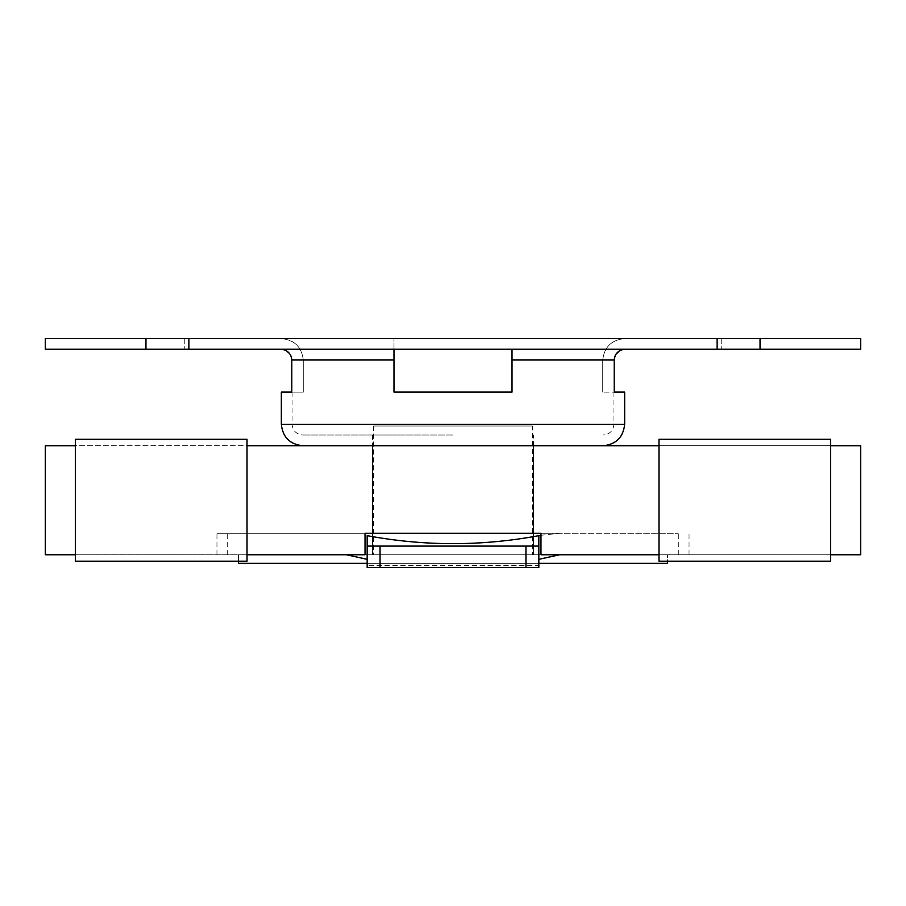 <?xml version="1.0" encoding="UTF-8"?>
<svg xmlns="http://www.w3.org/2000/svg" width="906" height="906" viewBox="0 0 906 906"><rect width="100%" height="100%" fill="white"/><g stroke="black" fill="none" stroke-linecap="round" stroke-linejoin="round"><path stroke-width="0.68" stroke-dasharray="4.53 3.4" d="M453 435.016L302.797 435.016L453 435.016M372.536 435.016L372.536 554.755L372.536 445.741L453 445.741L302.797 445.741L603.203 445.741L453 445.741L533.464 445.741L533.464 554.755L372.536 554.755L533.464 554.755L533.464 435.016M346.386 554.755L678.311 554.755L346.386 554.755M367.168 535.661L367.168 565.537L538.832 565.537L538.832 535.661M540.667 535.31L559.614 533.294L678.311 533.294L216.964 533.294L559.614 533.294M247.01 445.741L247.01 554.755L75.345 554.755L75.345 439.308L247.01 439.308L247.01 445.741L75.345 445.741M658.99 445.741L658.99 554.755L830.655 554.755L830.655 439.308L658.99 439.308L658.99 445.741L830.655 445.741M365.027 533.294L365.027 554.755L689.036 554.755L540.973 554.755L540.973 533.294M860.7 554.755L45.3 554.755L45.3 445.741L860.7 445.741L860.7 554.755M238.425 561.188L238.425 554.755L667.575 554.755L238.425 554.755L238.425 563.339L667.575 563.339L667.575 554.755L667.575 561.188M538.832 563.339L367.168 563.339M247.01 554.755L247.01 561.188L75.345 561.188L75.345 554.755M658.99 554.755L658.99 561.188L830.655 561.188L830.655 554.755M291.415 357.145L291.8 392.105L303.272 392.105L281.336 392.105M614.223 359.308L614.2 359.92L512.015 359.92L512.015 392.105L512.015 359.92L512.015 392.105L393.985 392.105L393.985 359.92L303.272 359.92C301.675 346.681 294.054 339.524 280.418 338.459L512.015 338.459L280.418 338.459C294.088 339.546 301.709 346.704 303.272 359.92L393.985 359.92L393.985 392.105L453 392.105L393.985 392.105L393.985 349.184L512.015 349.184L184.779 349.184L393.985 349.184L393.985 338.459L393.985 349.184M303.272 392.105L303.272 359.92L303.272 392.105L292.06 392.105L303.272 392.105M184.779 338.459L184.779 349.184L184.779 338.459M45.3 349.184L860.7 349.184M625.582 349.184L512.015 349.184L721.221 349.184L622.716 349.535M860.7 338.459L45.3 338.459M625.582 338.459L512.015 338.459L625.582 338.459C611.912 339.546 604.291 346.704 602.728 359.92C604.325 346.681 611.946 339.524 625.582 338.459M624.664 392.105L602.728 392.105L614.2 392.105L614.2 359.92M290.701 355.333L289.558 353.533M286.364 350.769L284.926 350.067M281.517 349.24L280.418 349.184M512.015 349.184L512.015 359.92L602.728 359.92L512.015 359.92M621.052 350.078L619.557 350.815M615.978 354.167L615.299 355.322M721.221 338.459L721.221 349.184L721.221 338.459M602.728 392.105L602.728 359.92L602.728 392.105M717.122 338.459L717.122 349.184M188.878 338.459L188.878 349.184M538.832 565.537L538.832 567.541L367.168 567.541L367.168 565.537M367.168 546.08L538.832 546.08M532.4 426.001L373.6 426.001L532.4 426.001L532.4 554.755L373.6 554.755L532.4 554.755M373.6 426.001L373.6 554.755M281.336 424.291L624.664 424.291M291.8 359.92L393.985 359.92M292.06 392.105L292.06 424.291C292.751 430.758 296.319 434.336 302.797 435.016M613.94 392.105L613.94 424.291C613.249 430.758 609.681 434.336 603.203 435.016M227.689 554.755L227.689 533.294M678.311 554.755L678.311 533.294M216.964 554.755L216.964 533.294M689.036 554.755L689.036 533.294"/><path stroke-width="1.36" d="M346.386 554.755L367.168 559.342M525.956 567.541L525.956 546.08L538.832 546.08L538.832 567.541L367.168 567.541L367.168 535.661C424.393 546.307 481.607 546.307 538.832 535.661L540.973 535.242M365.027 533.294L540.973 533.294L365.027 533.294L365.027 554.755L247.01 554.755M658.99 554.755L540.973 554.755L540.973 533.294M658.99 445.741L247.01 445.741M830.655 445.741L860.7 445.741L860.7 554.755L830.655 554.755M75.345 445.741L45.3 445.741L45.3 554.755L75.345 554.755M238.425 561.188L238.425 563.339L367.168 563.339M667.575 561.188L667.575 563.339L538.832 563.339M75.345 439.308L75.345 561.188L247.01 561.188L247.01 439.308L75.345 439.308M830.655 439.308L830.655 561.188L658.99 561.188L658.99 439.308L830.655 439.308M603.203 445.741C616.148 444.382 623.305 437.236 624.664 424.291L281.336 424.291L281.336 392.105L291.8 392.105L291.8 359.909C291.041 353.317 287.247 349.739 280.418 349.184M393.985 349.184L393.985 392.105L512.015 392.105L512.015 349.184L512.015 359.92L614.2 359.92C614.993 353.295 618.787 349.716 625.582 349.184M760.043 349.184L760.043 338.459L860.7 338.459L860.7 349.184L45.3 349.184L45.3 338.459L188.878 338.459L188.878 349.184M760.043 338.459L188.878 338.459M614.2 359.92L614.2 392.105L624.664 392.105L624.664 424.291M291.415 357.145L290.701 355.333M289.558 353.533L286.364 350.769M284.926 350.067L281.517 349.24M622.716 349.535L621.052 350.078M619.557 350.815L615.978 354.167M615.299 355.322L614.223 359.308M512.015 349.184L512.015 359.92M717.122 338.459L717.122 349.184M145.957 349.184L145.957 338.459M538.832 559.342L559.614 554.755M538.832 546.08L538.832 535.661M367.168 546.08L525.956 546.08M380.044 567.541L380.044 546.08M393.985 359.92L291.8 359.92M281.336 424.291C282.695 437.236 289.852 444.382 302.797 445.741"/></g></svg>
